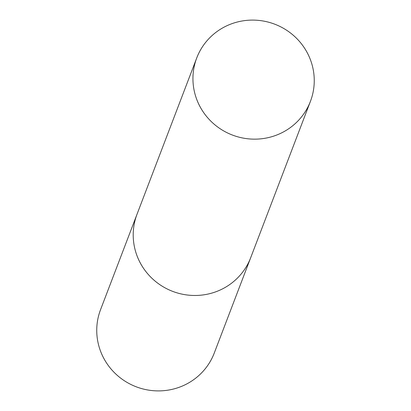 <?xml version="1.0" encoding="UTF-8"?>
<svg xmlns="http://www.w3.org/2000/svg" width="411" height="411" viewBox="0 0 411 411"><rect width="100%" height="100%" fill="white"/><g stroke="black" fill="none" stroke-linecap="round" stroke-linejoin="round"><path stroke-width="0.62" d="M137.125 213.972A60.849 59.333 20.9 0 0 137.027 214.229L100.561 309.653A60.849 59.333 20.9 0 0 117.7 375.721A60.849 59.333 20.9 0 0 186.496 384.08A60.849 59.333 20.9 0 0 214.244 353.09L250.705 257.666A60.849 59.333 20.9 0 0 250.802 257.404M250.705 257.666A60.849 59.333 20.9 0 1 222.962 288.656A60.849 59.333 20.9 0 1 154.161 280.292A60.849 59.333 20.9 0 1 137.027 214.229A60.849 59.333 20.9 0 0 154.161 280.297A60.849 59.333 20.9 0 0 222.962 288.656A60.849 59.333 20.9 0 0 250.705 257.666L310.433 101.347A60.849 59.333 20.9 0 0 293.3 35.279A60.849 59.333 20.9 0 0 224.504 26.921A60.849 59.333 20.9 0 0 196.756 57.91A60.849 59.333 20.9 0 0 213.895 123.973A60.849 59.333 20.9 0 0 282.691 132.332A60.849 59.333 20.9 0 0 310.433 101.347M137.027 214.229L196.756 57.91"/></g></svg>
